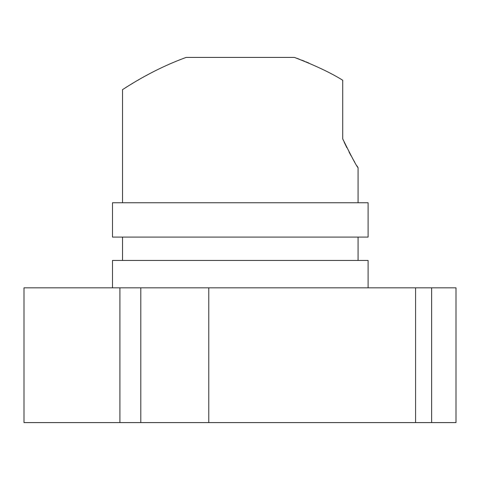 <?xml version="1.0" encoding="UTF-8"?>
<svg xmlns="http://www.w3.org/2000/svg" width="480" height="480" viewBox="0 0 480 480"><rect width="100%" height="100%" fill="white"/><g stroke="black" fill="none" stroke-linecap="round" stroke-linejoin="round"><path stroke-width="0.72" d="M358.068 202.752L358.068 167.694L356.874 165.756M354.756 162.228L352.548 158.418M351.144 155.91L349.014 151.968M346.77 147.582L344.136 142.068M343.368 140.364L342.726 138.9C351.726 157.146 356.838 166.746 358.068 167.694C356.892 166.836 351.78 157.236 342.726 138.9L342.726 80.25C331.068 72.948 314.976 65.334 294.45 57.414L186.15 57.414C148.824 70.998 122.61 90.012 122.532 89.55C122.4 90.156 148.674 71.058 186.15 57.414M149.106 73.992L145.506 75.942M139.134 79.524L137.526 80.448M133.08 83.064L129.336 85.32M127.056 86.724L125.88 87.45M308.904 63.066L305.874 61.794M304.554 61.248L301.752 60.126M299.4 59.226L296.934 58.302M358.068 237.078L358.068 260.448M119.904 287.838L431.634 287.838L431.634 422.586L24 422.586L24 287.838L119.904 287.838L119.904 422.586M431.634 422.586L456 422.586L456 287.838L431.634 287.838M112.488 287.838L112.488 260.448L368.106 260.448L368.106 287.838M368.106 202.752L112.488 202.752L112.488 237.078L368.106 237.078L368.106 202.752M140.802 287.838L140.802 422.586M208.776 287.838L208.776 422.586M122.532 89.55L122.532 202.752M122.532 237.078L122.532 260.448M415.578 287.838L415.578 422.586"/></g></svg>
